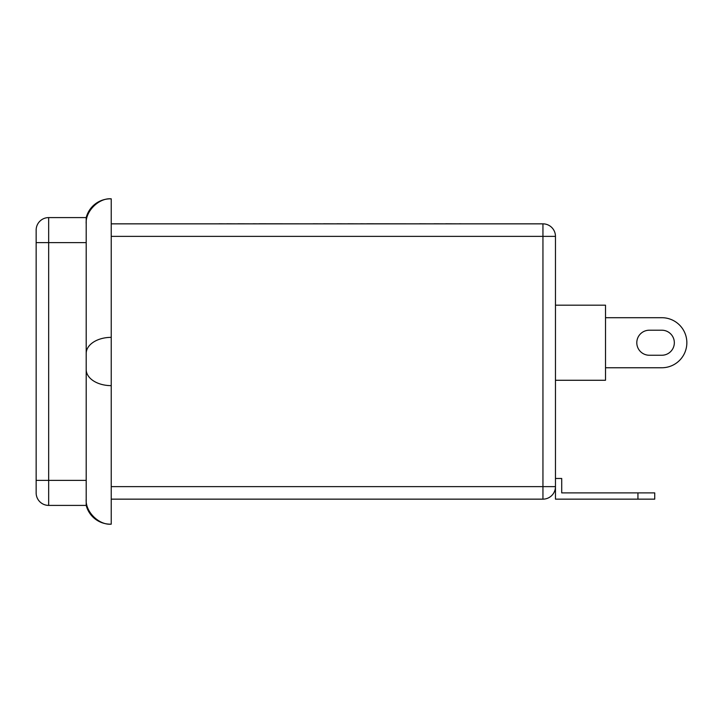 <?xml version="1.0" encoding="UTF-8"?>
<svg xmlns="http://www.w3.org/2000/svg" width="723" height="723" viewBox="0 0 723 723"><rect width="100%" height="100%" fill="white"/><g stroke="black" fill="none" stroke-linecap="round" stroke-linejoin="round"><path stroke-width="1.08" d="M111.234 385.639L111.234 236.367L542.946 236.367L542.946 499.15L111.234 499.15L111.234 524.175L111.234 385.639A25.025 16.096 180 0 1 86.2 369.543L86.2 223.85C85.088 211.468 98.852 197.704 111.234 198.825L111.234 223.85L542.946 223.85L542.946 236.367L555.463 236.367L555.463 486.633A12.517 12.517 0 0 1 542.946 499.15M637.939 499.15L637.939 492.887L654.731 492.887L654.731 499.15L555.463 499.15L555.463 486.633L111.234 486.633L111.234 198.825L110.438 198.825L111.234 198.825M605.513 317.704L661.825 317.704A25.025 25.025 0 0 1 686.85 342.729A25.025 25.025 0 0 1 661.825 367.754L605.513 367.754M674.333 342.729A12.517 12.517 0 0 0 661.825 330.212A12.517 12.517 0 0 1 674.333 342.729A12.517 12.517 0 0 1 661.825 355.246A12.517 12.517 0 0 0 674.333 342.729M555.463 305.187L605.513 305.187L605.513 380.271L555.463 380.271M649.308 355.246A12.517 12.517 0 0 1 636.8 342.729A12.517 12.517 0 0 1 649.308 330.212A12.517 12.517 0 0 0 636.8 342.729A12.517 12.517 0 0 0 649.308 355.246L661.825 355.246M649.308 330.212L661.825 330.212M111.234 524.175L110.438 524.175L111.234 524.175C98.852 525.296 85.088 511.532 86.2 499.15L86.2 369.543M86.2 340.849L86.2 242.621L48.667 242.621L48.667 480.379L86.2 480.379M86.2 499.15L86.2 505.404L48.667 505.404A12.517 12.517 0 0 1 36.15 492.887L36.15 442.838M48.667 505.404L48.667 480.379L36.15 480.379L36.15 230.113A12.517 12.517 0 0 1 48.667 217.596L86.2 217.596L86.2 223.85M555.463 236.367A12.517 12.517 0 0 0 542.946 223.85A12.517 12.517 0 0 1 555.463 236.367M637.939 492.887L561.717 492.887L561.717 478.472L555.463 478.472M218.997 223.85L204.654 223.85M218.997 223.787L226.85 223.85M226.85 223.787L237.849 223.85M237.849 223.787L253.204 223.85M253.204 223.787L258.834 223.85M258.834 223.787L313.186 223.85M313.186 223.787L323.57 223.85M323.57 223.787L337.017 223.85M337.017 223.787L347.89 223.85M347.89 223.787L360.714 223.85M360.714 223.787L366.778 223.85M366.778 223.787L419.602 223.85M419.602 223.787L433.981 223.85M433.981 223.787L445.684 223.85M445.684 223.787L459.494 223.85M459.494 223.787L462.295 223.85M86.2 217.596A25.025 25.025 0 0 1 110.438 198.825M110.438 524.175A25.025 25.025 0 0 1 86.2 505.404M48.667 217.596L48.667 242.621L36.15 242.621M111.234 337.361A25.025 16.096 180 0 0 86.2 353.457"/></g></svg>

